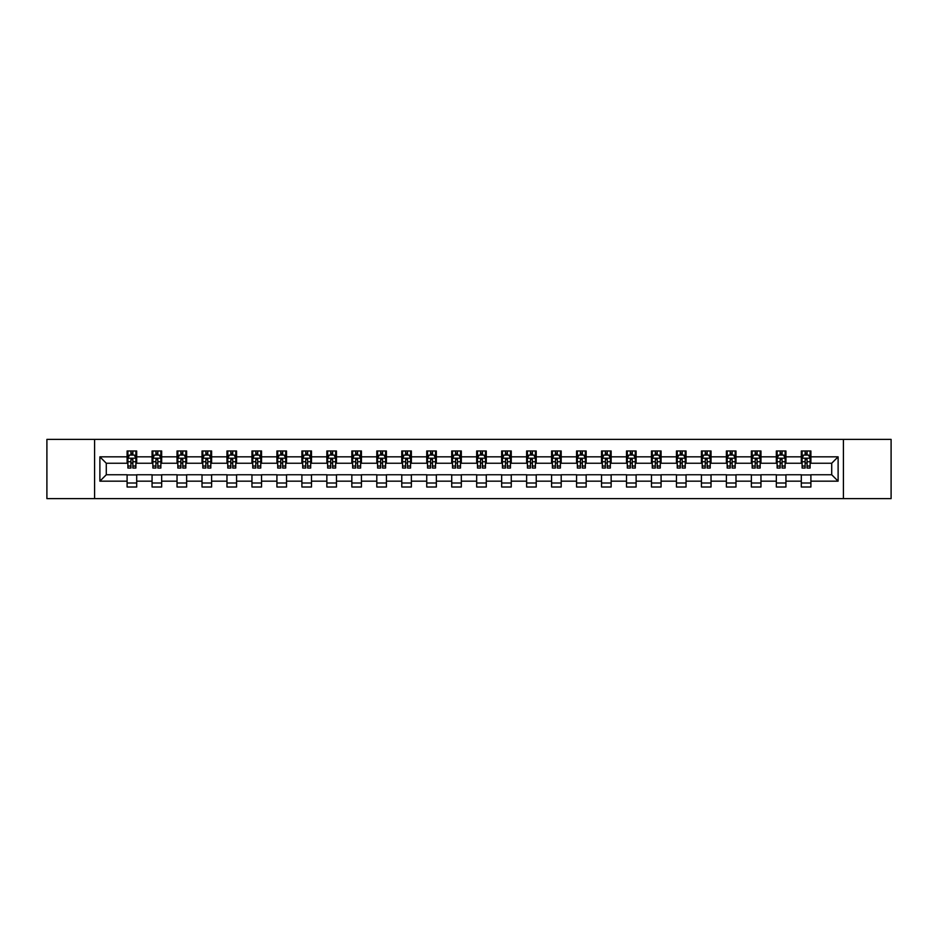 <?xml version="1.0" encoding="UTF-8"?>
<svg xmlns="http://www.w3.org/2000/svg" width="938" height="938" viewBox="0 0 938 938"><rect width="100%" height="100%" fill="white"/><g stroke="black" fill="none" stroke-linecap="round" stroke-linejoin="round"><path stroke-width="1.41" d="M843.403 498.617L891.1 498.617L891.1 439.383L843.403 439.383L843.403 498.617L94.597 498.617L94.597 439.383L46.9 439.383L46.9 498.617L94.597 498.617M843.403 439.383L94.597 439.383M810.901 456.829L810.901 450.99L801.298 450.99L801.298 456.829L785.938 456.829L785.938 450.99L776.336 450.99L776.336 456.829L760.964 456.829L760.964 450.99L751.361 450.99L751.361 456.829L735.99 456.829L735.99 450.99L726.387 450.99L726.387 456.829L711.027 456.829L711.027 450.99L701.425 450.99L701.425 456.829L686.053 456.829L686.053 450.99L676.45 450.99L676.45 456.829L661.079 456.829L661.079 450.99L651.476 450.99L651.476 456.829L636.116 456.829L636.116 450.99L626.502 450.99L626.502 456.829L611.142 456.829L611.142 450.99L601.539 450.99L601.539 456.829L586.168 456.829L586.168 450.99L576.565 450.99L576.565 456.829L561.194 456.829L561.194 450.99L551.591 450.99L551.591 456.829L536.231 456.829L536.231 450.99L526.628 450.99L526.628 456.829L511.257 456.829L511.257 450.99L501.654 450.99L501.654 456.829L486.283 456.829L486.283 450.99L476.68 450.99L476.68 456.829L461.32 456.829L461.32 450.99L451.717 450.99L451.717 456.829L436.346 456.829L436.346 450.99L426.743 450.99L426.743 456.829L411.372 456.829L411.372 450.99L401.769 450.99L401.769 456.829L386.409 456.829L386.409 450.99L376.806 450.99L376.806 456.829L361.435 456.829L361.435 450.99L351.832 450.99L351.832 456.829L336.461 456.829L336.461 450.99L326.858 450.99L326.858 456.829L311.498 456.829L311.498 450.99L301.884 450.99L301.884 456.829L286.524 456.829L286.524 450.99L276.921 450.99L276.921 456.829L261.55 456.829L261.55 450.99L251.947 450.99L251.947 456.829L236.575 456.829L236.575 450.99L226.973 450.99L226.973 456.829L211.613 456.829L211.613 450.99L202.01 450.99L202.01 456.829L186.639 456.829L186.639 450.99L177.036 450.99L177.036 456.829L161.664 456.829L161.664 450.99L152.062 450.99L152.062 456.829L136.702 456.829L136.702 450.99L127.099 450.99L127.099 456.829L99.885 456.829L99.885 481.171L106.287 474.757L127.099 474.757L127.099 487.01L136.702 487.01L136.702 474.757L152.062 474.757L152.062 487.01L161.664 487.01L161.664 474.757L177.036 474.757L177.036 487.01L186.639 487.01L186.639 474.757L202.01 474.757L202.01 487.01L211.613 487.01L211.613 474.757L226.973 474.757L226.973 487.01L236.575 487.01L236.575 474.757L251.947 474.757L251.947 487.01L261.55 487.01L261.55 474.757L276.921 474.757L276.921 487.01L286.524 487.01L286.524 474.757L301.884 474.757L301.884 487.01L311.498 487.01L311.498 474.757L326.858 474.757L326.858 487.01L336.461 487.01L336.461 474.757L351.832 474.757L351.832 487.01L361.435 487.01L361.435 474.757L376.806 474.757L376.806 487.01L386.409 487.01L386.409 474.757L401.769 474.757L401.769 487.01L411.372 487.01L411.372 474.757L426.743 474.757L426.743 487.01L436.346 487.01L436.346 474.757L451.717 474.757L451.717 487.01L461.32 487.01L461.32 474.757L476.68 474.757L476.68 487.01L486.283 487.01L486.283 474.757L501.654 474.757L501.654 487.01L511.257 487.01L511.257 474.757L526.628 474.757L526.628 487.01L536.231 487.01L536.231 474.757L551.591 474.757L551.591 487.01L561.194 487.01L561.194 474.757L576.565 474.757L576.565 487.01L586.168 487.01L586.168 474.757L601.539 474.757L601.539 487.01L611.142 487.01L611.142 474.757L626.502 474.757L626.502 487.01L636.116 487.01L636.116 474.757L651.476 474.757L651.476 487.01L661.079 487.01L661.079 474.757L676.45 474.757L676.45 487.01L686.053 487.01L686.053 474.757L701.425 474.757L701.425 487.01L711.027 487.01L711.027 474.757L726.387 474.757L726.387 487.01L735.99 487.01L735.99 474.757L751.361 474.757L751.361 487.01L760.964 487.01L760.964 474.757L776.336 474.757L776.336 487.01L785.938 487.01L785.938 474.757L801.298 474.757L801.298 487.01L810.901 487.01L810.901 474.757L831.713 474.757L831.713 463.243L810.901 463.243L810.901 456.829L838.115 456.829L838.115 481.171L810.901 481.171M801.298 481.171L785.938 481.171M776.336 481.171L760.964 481.171M751.361 481.171L735.99 481.171M726.387 481.171L711.027 481.171M701.425 481.171L686.053 481.171M676.45 481.171L661.079 481.171M651.476 481.171L636.116 481.171M626.502 481.171L611.142 481.171M601.539 481.171L586.168 481.171M576.565 481.171L561.194 481.171M551.591 481.171L536.231 481.171M526.628 481.171L511.257 481.171M501.654 481.171L486.283 481.171M476.68 481.171L461.32 481.171M451.717 481.171L436.346 481.171M426.743 481.171L411.372 481.171M401.769 481.171L386.409 481.171M376.806 481.171L361.435 481.171M351.832 481.171L336.461 481.171M326.858 481.171L311.498 481.171M301.884 481.171L286.524 481.171M276.921 481.171L261.55 481.171M251.947 481.171L236.575 481.171M226.973 481.171L211.613 481.171M202.01 481.171L186.639 481.171M177.036 481.171L161.664 481.171M152.062 481.171L136.702 481.171M127.099 481.171L99.885 481.171M801.298 456.829L801.298 463.243L785.938 463.243L785.938 456.829M776.336 456.829L776.336 463.243L760.964 463.243L760.964 456.829M751.361 456.829L751.361 463.243L735.99 463.243L735.99 456.829M726.387 456.829L726.387 463.243L711.027 463.243L711.027 456.829M701.425 456.829L701.425 463.243L686.053 463.243L686.053 456.829M676.45 456.829L676.45 463.243L661.079 463.243L661.079 456.829M651.476 456.829L651.476 463.243L636.116 463.243L636.116 456.829M626.502 456.829L626.502 463.243L611.142 463.243L611.142 456.829M601.539 456.829L601.539 463.243L586.168 463.243L586.168 456.829M576.565 456.829L576.565 463.243L561.194 463.243L561.194 456.829M551.591 456.829L551.591 463.243L536.231 463.243L536.231 456.829M526.628 456.829L526.628 463.243L511.257 463.243L511.257 456.829M501.654 456.829L501.654 463.243L486.283 463.243L486.283 456.829M476.68 456.829L476.68 463.243L461.32 463.243L461.32 456.829M451.717 456.829L451.717 463.243L436.346 463.243L436.346 456.829M426.743 456.829L426.743 463.243L411.372 463.243L411.372 456.829M401.769 456.829L401.769 463.243L386.409 463.243L386.409 456.829M376.806 456.829L376.806 463.243L361.435 463.243L361.435 456.829M351.832 456.829L351.832 463.243L336.461 463.243L336.461 456.829M326.858 456.829L326.858 463.243L311.498 463.243L311.498 456.829M301.884 456.829L301.884 463.243L286.524 463.243L286.524 456.829M276.921 456.829L276.921 463.243L261.55 463.243L261.55 456.829M251.947 456.829L251.947 463.243L236.575 463.243L236.575 456.829M226.973 456.829L226.973 463.243L211.613 463.243L211.613 456.829M202.01 456.829L202.01 463.243L186.639 463.243L186.639 456.829M177.036 456.829L177.036 463.243L161.664 463.243L161.664 456.829M152.062 456.829L152.062 463.243L136.702 463.243L136.702 456.829M127.099 456.829L127.099 463.243L106.287 463.243L99.885 456.829M106.287 463.243L106.287 474.757M838.115 481.171L831.713 474.757M831.713 463.243L838.115 456.829M127.099 454.989L127.896 454.989M130.933 454.989L132.856 454.989M135.893 454.989L136.702 454.989M127.099 463.079L127.896 463.079M130.933 463.079L132.856 463.079M135.893 463.079L136.702 463.079M127.099 474.921L136.702 474.921M127.099 483.011L136.702 483.011M152.062 474.921L161.664 474.921M152.062 483.011L161.664 483.011M152.062 454.989L152.871 454.989M155.907 454.989L157.83 454.989M160.867 454.989L161.664 454.989M152.062 463.079L152.871 463.079M155.907 463.079L157.83 463.079M160.867 463.079L161.664 463.079M177.036 474.921L186.639 474.921M177.036 483.011L186.639 483.011M177.036 454.989L177.833 454.989M180.882 454.989L182.793 454.989M185.841 454.989L186.639 454.989M177.036 463.079L177.833 463.079M180.882 463.079L182.793 463.079M185.841 463.079L186.639 463.079M202.01 474.921L211.613 474.921M202.01 483.011L211.613 483.011M202.01 454.989L202.807 454.989M205.844 454.989L207.767 454.989M210.816 454.989L211.613 454.989M202.01 463.079L202.807 463.079M205.844 463.079L207.767 463.079M210.816 463.079L211.613 463.079M226.973 474.921L236.575 474.921M226.973 483.011L236.575 483.011M226.973 454.989L227.782 454.989M230.818 454.989L232.741 454.989M235.778 454.989L236.575 454.989M226.973 463.079L227.782 463.079M230.818 463.079L232.741 463.079M235.778 463.079L236.575 463.079M251.947 474.921L261.55 474.921M251.947 483.011L261.55 483.011M251.947 454.989L252.744 454.989M255.793 454.989L257.716 454.989M260.752 454.989L261.55 454.989M251.947 463.079L252.744 463.079M255.793 463.079L257.716 463.079M260.752 463.079L261.55 463.079M276.921 474.921L286.524 474.921M276.921 483.011L286.524 483.011M276.921 454.989L277.718 454.989M280.755 454.989L282.678 454.989M285.727 454.989L286.524 454.989M276.921 463.079L277.718 463.079M280.755 463.079L282.678 463.079M285.727 463.079L286.524 463.079M301.884 474.921L311.498 474.921M301.884 483.011L311.498 483.011M301.884 454.989L302.693 454.989M305.729 454.989L307.652 454.989M310.689 454.989L311.498 454.989M301.884 463.079L302.693 463.079M305.729 463.079L307.652 463.079M310.689 463.079L311.498 463.079M326.858 474.921L336.461 474.921M326.858 483.011L336.461 483.011M326.858 454.989L327.655 454.989M330.704 454.989L332.627 454.989M335.663 454.989L336.461 454.989M326.858 463.079L327.655 463.079M330.704 463.079L332.627 463.079M335.663 463.079L336.461 463.079M351.832 474.921L361.435 474.921M351.832 483.011L361.435 483.011M351.832 454.989L352.629 454.989M355.666 454.989L357.589 454.989M360.638 454.989L361.435 454.989M351.832 463.079L352.629 463.079M355.666 463.079L357.589 463.079M360.638 463.079L361.435 463.079M376.806 474.921L386.409 474.921M376.806 483.011L386.409 483.011M376.806 454.989L377.604 454.989M380.64 454.989L382.563 454.989M385.6 454.989L386.409 454.989M376.806 463.079L377.604 463.079M380.64 463.079L382.563 463.079M385.6 463.079L386.409 463.079M401.769 474.921L411.372 474.921M401.769 483.011L411.372 483.011M401.769 454.989L402.566 454.989M405.615 454.989L407.538 454.989M410.574 454.989L411.372 454.989M401.769 463.079L402.566 463.079M405.615 463.079L407.538 463.079M410.574 463.079L411.372 463.079M426.743 474.921L436.346 474.921M426.743 483.011L436.346 483.011M426.743 454.989L427.54 454.989M430.589 454.989L432.5 454.989M435.549 454.989L436.346 454.989M426.743 463.079L427.54 463.079M430.589 463.079L432.5 463.079M435.549 463.079L436.346 463.079M451.717 474.921L461.32 474.921M451.717 483.011L461.32 483.011M451.717 454.989L452.515 454.989M455.551 454.989L457.474 454.989M460.511 454.989L461.32 454.989M451.717 463.079L452.515 463.079M455.551 463.079L457.474 463.079M460.511 463.079L461.32 463.079M476.68 474.921L486.283 474.921M476.68 483.011L486.283 483.011M476.68 454.989L477.489 454.989M480.526 454.989L482.449 454.989M485.485 454.989L486.283 454.989M476.68 463.079L477.489 463.079M480.526 463.079L482.449 463.079M485.485 463.079L486.283 463.079M501.654 474.921L511.257 474.921M501.654 483.011L511.257 483.011M501.654 454.989L502.451 454.989M505.5 454.989L507.411 454.989M510.46 454.989L511.257 454.989M501.654 463.079L502.451 463.079M505.5 463.079L507.411 463.079M510.46 463.079L511.257 463.079M526.628 474.921L536.231 474.921M526.628 483.011L536.231 483.011M526.628 454.989L527.426 454.989M530.462 454.989L532.385 454.989M535.434 454.989L536.231 454.989M526.628 463.079L527.426 463.079M530.462 463.079L532.385 463.079M535.434 463.079L536.231 463.079M551.591 474.921L561.194 474.921M551.591 483.011L561.194 483.011M551.591 454.989L552.4 454.989M555.437 454.989L557.36 454.989M560.396 454.989L561.194 454.989M551.591 463.079L552.4 463.079M555.437 463.079L557.36 463.079M560.396 463.079L561.194 463.079M576.565 474.921L586.168 474.921M576.565 483.011L586.168 483.011M576.565 454.989L577.362 454.989M580.411 454.989L582.334 454.989M585.371 454.989L586.168 454.989M576.565 463.079L577.362 463.079M580.411 463.079L582.334 463.079M585.371 463.079L586.168 463.079M601.539 474.921L611.142 474.921M601.539 483.011L611.142 483.011M601.539 454.989L602.337 454.989M605.373 454.989L607.296 454.989M610.345 454.989L611.142 454.989M601.539 463.079L602.337 463.079M605.373 463.079L607.296 463.079M610.345 463.079L611.142 463.079M626.502 474.921L636.116 474.921M626.502 483.011L636.116 483.011M626.502 454.989L627.311 454.989M630.348 454.989L632.271 454.989M635.307 454.989L636.116 454.989M626.502 463.079L627.311 463.079M630.348 463.079L632.271 463.079M635.307 463.079L636.116 463.079M651.476 474.921L661.079 474.921M651.476 483.011L661.079 483.011M651.476 454.989L652.273 454.989M655.322 454.989L657.245 454.989M660.282 454.989L661.079 454.989M651.476 463.079L652.273 463.079M655.322 463.079L657.245 463.079M660.282 463.079L661.079 463.079M676.45 474.921L686.053 474.921M676.45 483.011L686.053 483.011M676.45 454.989L677.248 454.989M680.285 454.989L682.207 454.989M685.256 454.989L686.053 454.989M676.45 463.079L677.248 463.079M680.285 463.079L682.207 463.079M685.256 463.079L686.053 463.079M701.425 474.921L711.027 474.921M701.425 483.011L711.027 483.011M701.425 454.989L702.222 454.989M705.259 454.989L707.182 454.989M710.218 454.989L711.027 454.989M701.425 463.079L702.222 463.079M705.259 463.079L707.182 463.079M710.218 463.079L711.027 463.079M726.387 474.921L735.99 474.921M726.387 483.011L735.99 483.011M726.387 454.989L727.185 454.989M730.233 454.989L732.156 454.989M735.193 454.989L735.99 454.989M726.387 463.079L727.185 463.079M730.233 463.079L732.156 463.079M735.193 463.079L735.99 463.079M751.361 474.921L760.964 474.921M751.361 483.011L760.964 483.011M751.361 454.989L752.159 454.989M755.207 454.989L757.118 454.989M760.167 454.989L760.964 454.989M751.361 463.079L752.159 463.079M755.207 463.079L757.118 463.079M760.167 463.079L760.964 463.079M776.336 474.921L785.938 474.921M776.336 483.011L785.938 483.011M776.336 454.989L777.133 454.989M780.17 454.989L782.093 454.989M785.129 454.989L785.938 454.989M776.336 463.079L777.133 463.079M780.17 463.079L782.093 463.079M785.129 463.079L785.938 463.079M801.298 474.921L810.901 474.921M801.298 483.011L810.901 483.011M801.298 454.989L802.107 454.989M805.144 454.989L807.067 454.989M810.104 454.989L810.901 454.989M801.298 463.079L802.107 463.079M805.144 463.079L807.067 463.079M810.104 463.079L810.901 463.079M132.856 453.077L130.933 453.077M135.893 466.034L132.856 466.034L132.856 468.039L135.893 468.039L135.893 458.272L134.298 455.071L129.491 455.071L127.896 458.272L127.896 468.039L130.933 468.039L130.933 466.034L127.896 466.034M127.896 458.272L127.896 450.99M135.893 458.272L135.893 450.99M130.933 455.071L130.933 450.99M132.856 450.99L132.856 455.071M132.856 466.034L132.856 459.479L130.933 459.479L130.933 466.034M157.83 453.077L155.907 453.077M160.867 466.034L157.83 466.034L157.83 468.039L160.867 468.039L160.867 458.272L159.272 455.071L154.465 455.071L152.871 458.272L152.871 468.039L155.907 468.039L155.907 466.034L152.871 466.034M152.871 458.272L152.871 450.99M160.867 458.272L160.867 450.99M155.907 455.071L155.907 450.99M157.83 450.99L157.83 455.071M157.83 466.034L157.83 459.479L155.907 459.479L155.907 466.034M182.793 453.077L180.882 453.077M185.841 466.034L182.793 466.034L182.793 468.039L185.841 468.039L185.841 458.272L184.235 455.071L179.439 455.071L177.833 458.272L177.833 468.039L180.882 468.039L180.882 466.034L177.833 466.034M177.833 458.272L177.833 450.99M185.841 458.272L185.841 450.99M180.882 455.071L180.882 450.99M182.793 450.99L182.793 455.071M182.793 466.034L182.793 459.479L180.882 459.479L180.882 466.034M207.767 453.077L205.844 453.077M210.816 466.034L207.767 466.034L207.767 468.039L210.816 468.039L210.816 458.272L209.209 455.071L204.402 455.071L202.807 458.272L202.807 468.039L205.844 468.039L205.844 466.034L202.807 466.034M202.807 458.272L202.807 450.99M210.816 458.272L210.816 450.99M205.844 455.071L205.844 450.99M207.767 450.99L207.767 455.071M207.767 466.034L207.767 459.479L205.844 459.479L205.844 466.034M232.741 453.077L230.818 453.077M235.778 466.034L232.741 466.034L232.741 468.039L235.778 468.039L235.778 458.272L234.183 455.071L229.376 455.071L227.782 458.272L227.782 468.039L230.818 468.039L230.818 466.034L227.782 466.034M227.782 458.272L227.782 450.99M235.778 458.272L235.778 450.99M230.818 455.071L230.818 450.99M232.741 450.99L232.741 455.071M232.741 466.034L232.741 459.479L230.818 459.479L230.818 466.034M257.716 453.077L255.793 453.077M260.752 466.034L257.716 466.034L257.716 468.039L260.752 468.039L260.752 458.272L259.146 455.071L254.35 455.071L252.744 458.272L252.744 468.039L255.793 468.039L255.793 466.034L252.744 466.034M252.744 458.272L252.744 450.99M260.752 458.272L260.752 450.99M255.793 455.071L255.793 450.99M257.716 450.99L257.716 455.071M257.716 466.034L257.716 459.479L255.793 459.479L255.793 466.034M282.678 453.077L280.755 453.077M285.727 466.034L282.678 466.034L282.678 468.039L285.727 468.039L285.727 458.272L284.12 455.071L279.325 455.071L277.718 458.272L277.718 468.039L280.755 468.039L280.755 466.034L277.718 466.034M277.718 458.272L277.718 450.99M285.727 458.272L285.727 450.99M280.755 455.071L280.755 450.99M282.678 450.99L282.678 455.071M282.678 466.034L282.678 459.479L280.755 459.479L280.755 466.034M307.652 453.077L305.729 453.077M310.689 466.034L307.652 466.034L307.652 468.039L310.689 468.039L310.689 458.272L309.094 455.071L304.287 455.071L302.693 458.272L302.693 468.039L305.729 468.039L305.729 466.034L302.693 466.034M302.693 458.272L302.693 450.99M310.689 458.272L310.689 450.99M305.729 455.071L305.729 450.99M307.652 450.99L307.652 455.071M307.652 466.034L307.652 459.479L305.729 459.479L305.729 466.034M332.627 453.077L330.704 453.077M335.663 466.034L332.627 466.034L332.627 468.039L335.663 468.039L335.663 458.272L334.057 455.071L329.261 455.071L327.655 458.272L327.655 468.039L330.704 468.039L330.704 466.034L327.655 466.034M327.655 458.272L327.655 450.99M335.663 458.272L335.663 450.99M330.704 455.071L330.704 450.99M332.627 450.99L332.627 455.071M332.627 466.034L332.627 459.479L330.704 459.479L330.704 466.034M357.589 453.077L355.666 453.077M360.638 466.034L357.589 466.034L357.589 468.039L360.638 468.039L360.638 458.272L359.031 455.071L354.236 455.071L352.629 458.272L352.629 468.039L355.666 468.039L355.666 466.034L352.629 466.034M352.629 458.272L352.629 450.99M360.638 458.272L360.638 450.99M355.666 455.071L355.666 450.99M357.589 450.99L357.589 455.071M357.589 466.034L357.589 459.479L355.666 459.479L355.666 466.034M382.563 453.077L380.64 453.077M385.6 466.034L382.563 466.034L382.563 468.039L385.6 468.039L385.6 458.272L384.005 455.071L379.198 455.071L377.604 458.272L377.604 468.039L380.64 468.039L380.64 466.034L377.604 466.034M377.604 458.272L377.604 450.99M385.6 458.272L385.6 450.99M380.64 455.071L380.64 450.99M382.563 450.99L382.563 455.071M382.563 466.034L382.563 459.479L380.64 459.479L380.64 466.034M407.538 453.077L405.615 453.077M410.574 466.034L407.538 466.034L407.538 468.039L410.574 468.039L410.574 458.272L408.98 455.071L404.172 455.071L402.566 458.272L402.566 468.039L405.615 468.039L405.615 466.034L402.566 466.034M402.566 458.272L402.566 450.99M410.574 458.272L410.574 450.99M405.615 455.071L405.615 450.99M407.538 450.99L407.538 455.071M407.538 466.034L407.538 459.479L405.615 459.479L405.615 466.034M432.5 453.077L430.589 453.077M435.549 466.034L432.5 466.034L432.5 468.039L435.549 468.039L435.549 458.272L433.942 455.071L429.147 455.071L427.54 458.272L427.54 468.039L430.589 468.039L430.589 466.034L427.54 466.034M427.54 458.272L427.54 450.99M435.549 458.272L435.549 450.99M430.589 455.071L430.589 450.99M432.5 450.99L432.5 455.071M432.5 466.034L432.5 459.479L430.589 459.479L430.589 466.034M457.474 453.077L455.551 453.077M460.511 466.034L457.474 466.034L457.474 468.039L460.511 468.039L460.511 458.272L458.916 455.071L454.109 455.071L452.515 458.272L452.515 468.039L455.551 468.039L455.551 466.034L452.515 466.034M452.515 458.272L452.515 450.99M460.511 458.272L460.511 450.99M455.551 455.071L455.551 450.99M457.474 450.99L457.474 455.071M457.474 466.034L457.474 459.479L455.551 459.479L455.551 466.034M482.449 453.077L480.526 453.077M485.485 466.034L482.449 466.034L482.449 468.039L485.485 468.039L485.485 458.272L483.891 455.071L479.084 455.071L477.489 458.272L477.489 468.039L480.526 468.039L480.526 466.034L477.489 466.034M477.489 458.272L477.489 450.99M485.485 458.272L485.485 450.99M480.526 455.071L480.526 450.99M482.449 450.99L482.449 455.071M482.449 466.034L482.449 459.479L480.526 459.479L480.526 466.034M507.411 453.077L505.5 453.077M510.46 466.034L507.411 466.034L507.411 468.039L510.46 468.039L510.46 458.272L508.853 455.071L504.058 455.071L502.451 458.272L502.451 468.039L505.5 468.039L505.5 466.034L502.451 466.034M502.451 458.272L502.451 450.99M510.46 458.272L510.46 450.99M505.5 455.071L505.5 450.99M507.411 450.99L507.411 455.071M507.411 466.034L507.411 459.479L505.5 459.479L505.5 466.034M532.385 453.077L530.462 453.077M535.434 466.034L532.385 466.034L532.385 468.039L535.434 468.039L535.434 458.272L533.828 455.071L529.02 455.071L527.426 458.272L527.426 468.039L530.462 468.039L530.462 466.034L527.426 466.034M527.426 458.272L527.426 450.99M535.434 458.272L535.434 450.99M530.462 455.071L530.462 450.99M532.385 450.99L532.385 455.071M532.385 466.034L532.385 459.479L530.462 459.479L530.462 466.034M557.36 453.077L555.437 453.077M560.396 466.034L557.36 466.034L557.36 468.039L560.396 468.039L560.396 458.272L558.802 455.071L553.995 455.071L552.4 458.272L552.4 468.039L555.437 468.039L555.437 466.034L552.4 466.034M552.4 458.272L552.4 450.99M560.396 458.272L560.396 450.99M555.437 455.071L555.437 450.99M557.36 450.99L557.36 455.071M557.36 466.034L557.36 459.479L555.437 459.479L555.437 466.034M582.334 453.077L580.411 453.077M585.371 466.034L582.334 466.034L582.334 468.039L585.371 468.039L585.371 458.272L583.764 455.071L578.969 455.071L577.362 458.272L577.362 468.039L580.411 468.039L580.411 466.034L577.362 466.034M577.362 458.272L577.362 450.99M585.371 458.272L585.371 450.99M580.411 455.071L580.411 450.99M582.334 450.99L582.334 455.071M582.334 466.034L582.334 459.479L580.411 459.479L580.411 466.034M607.296 453.077L605.373 453.077M610.345 466.034L607.296 466.034L607.296 468.039L610.345 468.039L610.345 458.272L608.739 455.071L603.943 455.071L602.337 458.272L602.337 468.039L605.373 468.039L605.373 466.034L602.337 466.034M602.337 458.272L602.337 450.99M610.345 458.272L610.345 450.99M605.373 455.071L605.373 450.99M607.296 450.99L607.296 455.071M607.296 466.034L607.296 459.479L605.373 459.479L605.373 466.034M632.271 453.077L630.348 453.077M635.307 466.034L632.271 466.034L632.271 468.039L635.307 468.039L635.307 458.272L633.713 455.071L628.906 455.071L627.311 458.272L627.311 468.039L630.348 468.039L630.348 466.034L627.311 466.034M627.311 458.272L627.311 450.99M635.307 458.272L635.307 450.99M630.348 455.071L630.348 450.99M632.271 450.99L632.271 455.071M632.271 466.034L632.271 459.479L630.348 459.479L630.348 466.034M657.245 453.077L655.322 453.077M660.282 466.034L657.245 466.034L657.245 468.039L660.282 468.039L660.282 458.272L658.675 455.071L653.88 455.071L652.273 458.272L652.273 468.039L655.322 468.039L655.322 466.034L652.273 466.034M652.273 458.272L652.273 450.99M660.282 458.272L660.282 450.99M655.322 455.071L655.322 450.99M657.245 450.99L657.245 455.071M657.245 466.034L657.245 459.479L655.322 459.479L655.322 466.034M682.207 453.077L680.285 453.077M685.256 466.034L682.207 466.034L682.207 468.039L685.256 468.039L685.256 458.272L683.65 455.071L678.854 455.071L677.248 458.272L677.248 468.039L680.285 468.039L680.285 466.034L677.248 466.034M677.248 458.272L677.248 450.99M685.256 458.272L685.256 450.99M680.285 455.071L680.285 450.99M682.207 450.99L682.207 455.071M682.207 466.034L682.207 459.479L680.285 459.479L680.285 466.034M707.182 453.077L705.259 453.077M710.218 466.034L707.182 466.034L707.182 468.039L710.218 468.039L710.218 458.272L708.624 455.071L703.817 455.071L702.222 458.272L702.222 468.039L705.259 468.039L705.259 466.034L702.222 466.034M702.222 458.272L702.222 450.99M710.218 458.272L710.218 450.99M705.259 455.071L705.259 450.99M707.182 450.99L707.182 455.071M707.182 466.034L707.182 459.479L705.259 459.479L705.259 466.034M732.156 453.077L730.233 453.077M735.193 466.034L732.156 466.034L732.156 468.039L735.193 468.039L735.193 458.272L733.598 455.071L728.791 455.071L727.185 458.272L727.185 468.039L730.233 468.039L730.233 466.034L727.185 466.034M727.185 458.272L727.185 450.99M735.193 458.272L735.193 450.99M730.233 455.071L730.233 450.99M732.156 450.99L732.156 455.071M732.156 466.034L732.156 459.479L730.233 459.479L730.233 466.034M757.118 453.077L755.207 453.077M760.167 466.034L757.118 466.034L757.118 468.039L760.167 468.039L760.167 458.272L758.561 455.071L753.765 455.071L752.159 458.272L752.159 468.039L755.207 468.039L755.207 466.034L752.159 466.034M752.159 458.272L752.159 450.99M760.167 458.272L760.167 450.99M755.207 455.071L755.207 450.99M757.118 450.99L757.118 455.071M757.118 466.034L757.118 459.479L755.207 459.479L755.207 466.034M782.093 453.077L780.17 453.077M785.129 466.034L782.093 466.034L782.093 468.039L785.129 468.039L785.129 458.272L783.535 455.071L778.728 455.071L777.133 458.272L777.133 468.039L780.17 468.039L780.17 466.034L777.133 466.034M777.133 458.272L777.133 450.99M785.129 458.272L785.129 450.99M780.17 455.071L780.17 450.99M782.093 450.99L782.093 455.071M782.093 466.034L782.093 459.479L780.17 459.479L780.17 466.034M807.067 453.077L805.144 453.077M810.104 466.034L807.067 466.034L807.067 468.039L810.104 468.039L810.104 458.272L808.509 455.071L803.702 455.071L802.107 458.272L802.107 468.039L805.144 468.039L805.144 466.034L802.107 466.034M802.107 458.272L802.107 450.99M810.104 458.272L810.104 450.99M805.144 455.071L805.144 450.99M807.067 450.99L807.067 455.071M807.067 466.034L807.067 459.479L805.144 459.479L805.144 466.034M135.858 458.19L127.931 458.19M127.896 455.27L129.397 455.27M134.392 455.27L135.893 455.27M130.933 461.742L127.896 461.742M135.893 461.742L132.856 461.742M132.856 454.098L130.933 454.098M160.832 458.19L152.906 458.19M152.871 455.27L154.371 455.27M159.366 455.27L160.867 455.27M155.907 461.742L152.871 461.742M160.867 461.742L157.83 461.742M157.83 454.098L155.907 454.098M185.794 458.19L177.88 458.19M177.833 455.27L179.346 455.27M184.34 455.27L185.841 455.27M180.882 461.742L177.833 461.742M185.841 461.742L182.793 461.742M182.793 454.098L180.882 454.098M210.769 458.19L202.843 458.19M202.807 455.27L204.308 455.27M209.303 455.27L210.816 455.27M205.844 461.742L202.807 461.742M210.816 461.742L207.767 461.742M207.767 454.098L205.844 454.098M235.743 458.19L227.817 458.19M227.782 455.27L229.282 455.27M234.277 455.27L235.778 455.27M230.818 461.742L227.782 461.742M235.778 461.742L232.741 461.742M232.741 454.098L230.818 454.098M260.705 458.19L252.791 458.19M252.744 455.27L254.257 455.27M259.251 455.27L260.752 455.27M255.793 461.742L252.744 461.742M260.752 461.742L257.716 461.742M257.716 454.098L255.793 454.098M285.68 458.19L277.754 458.19M277.718 455.27L279.219 455.27M284.214 455.27L285.727 455.27M280.755 461.742L277.718 461.742M285.727 461.742L282.678 461.742M282.678 454.098L280.755 454.098M310.654 458.19L302.728 458.19M302.693 455.27L304.193 455.27M309.188 455.27L310.689 455.27M305.729 461.742L302.693 461.742M310.689 461.742L307.652 461.742M307.652 454.098L305.729 454.098M335.628 458.19L327.702 458.19M327.655 455.27L329.168 455.27M334.163 455.27L335.663 455.27M330.704 461.742L327.655 461.742M335.663 461.742L332.627 461.742M332.627 454.098L330.704 454.098M360.591 458.19L352.665 458.19M352.629 455.27L354.13 455.27M359.125 455.27L360.638 455.27M355.666 461.742L352.629 461.742M360.638 461.742L357.589 461.742M357.589 454.098L355.666 454.098M385.565 458.19L377.639 458.19M377.604 455.27L379.104 455.27M384.099 455.27L385.6 455.27M380.64 461.742L377.604 461.742M385.6 461.742L382.563 461.742M382.563 454.098L380.64 454.098M410.539 458.19L402.613 458.19M402.566 455.27L404.079 455.27M409.074 455.27L410.574 455.27M405.615 461.742L402.566 461.742M410.574 461.742L407.538 461.742M407.538 454.098L405.615 454.098M435.502 458.19L427.587 458.19M427.54 455.27L429.041 455.27M434.036 455.27L435.549 455.27M430.589 461.742L427.54 461.742M435.549 461.742L432.5 461.742M432.5 454.098L430.589 454.098M460.476 458.19L452.55 458.19M452.515 455.27L454.015 455.27M459.01 455.27L460.511 455.27M455.551 461.742L452.515 461.742M460.511 461.742L457.474 461.742M457.474 454.098L455.551 454.098M485.45 458.19L477.524 458.19M477.489 455.27L478.99 455.27M483.985 455.27L485.485 455.27M480.526 461.742L477.489 461.742M485.485 461.742L482.449 461.742M482.449 454.098L480.526 454.098M510.413 458.19L502.498 458.19M502.451 455.27L503.964 455.27M508.959 455.27L510.46 455.27M505.5 461.742L502.451 461.742M510.46 461.742L507.411 461.742M507.411 454.098L505.5 454.098M535.387 458.19L527.461 458.19M527.426 455.27L528.926 455.27M533.921 455.27L535.434 455.27M530.462 461.742L527.426 461.742M535.434 461.742L532.385 461.742M532.385 454.098L530.462 454.098M560.361 458.19L552.435 458.19M552.4 455.27L553.901 455.27M558.896 455.27L560.396 455.27M555.437 461.742L552.4 461.742M560.396 461.742L557.36 461.742M557.36 454.098L555.437 454.098M585.335 458.19L577.409 458.19M577.362 455.27L578.875 455.27M583.87 455.27L585.371 455.27M580.411 461.742L577.362 461.742M585.371 461.742L582.334 461.742M582.334 454.098L580.411 454.098M610.298 458.19L602.372 458.19M602.337 455.27L603.838 455.27M608.832 455.27L610.345 455.27M605.373 461.742L602.337 461.742M610.345 461.742L607.296 461.742M607.296 454.098L605.373 454.098M635.272 458.19L627.346 458.19M627.311 455.27L628.812 455.27M633.807 455.27L635.307 455.27M630.348 461.742L627.311 461.742M635.307 461.742L632.271 461.742M632.271 454.098L630.348 454.098M660.246 458.19L652.32 458.19M652.273 455.27L653.786 455.27M658.781 455.27L660.282 455.27M655.322 461.742L652.273 461.742M660.282 461.742L657.245 461.742M657.245 454.098L655.322 454.098M685.209 458.19L677.295 458.19M677.248 455.27L678.749 455.27M683.743 455.27L685.256 455.27M680.285 461.742L677.248 461.742M685.256 461.742L682.207 461.742M682.207 454.098L680.285 454.098M710.183 458.19L702.257 458.19M702.222 455.27L703.723 455.27M708.718 455.27L710.218 455.27M705.259 461.742L702.222 461.742M710.218 461.742L707.182 461.742M707.182 454.098L705.259 454.098M735.158 458.19L727.231 458.19M727.185 455.27L728.697 455.27M733.692 455.27L735.193 455.27M730.233 461.742L727.185 461.742M735.193 461.742L732.156 461.742M732.156 454.098L730.233 454.098M760.12 458.19L752.206 458.19M752.159 455.27L753.66 455.27M758.654 455.27L760.167 455.27M755.207 461.742L752.159 461.742M760.167 461.742L757.118 461.742M757.118 454.098L755.207 454.098M785.094 458.19L777.168 458.19M777.133 455.27L778.634 455.27M783.629 455.27L785.129 455.27M780.17 461.742L777.133 461.742M785.129 461.742L782.093 461.742M782.093 454.098L780.17 454.098M810.069 458.19L802.142 458.19M802.107 455.27L803.608 455.27M808.603 455.27L810.104 455.27M805.144 461.742L802.107 461.742M810.104 461.742L807.067 461.742M807.067 454.098L805.144 454.098"/></g></svg>
